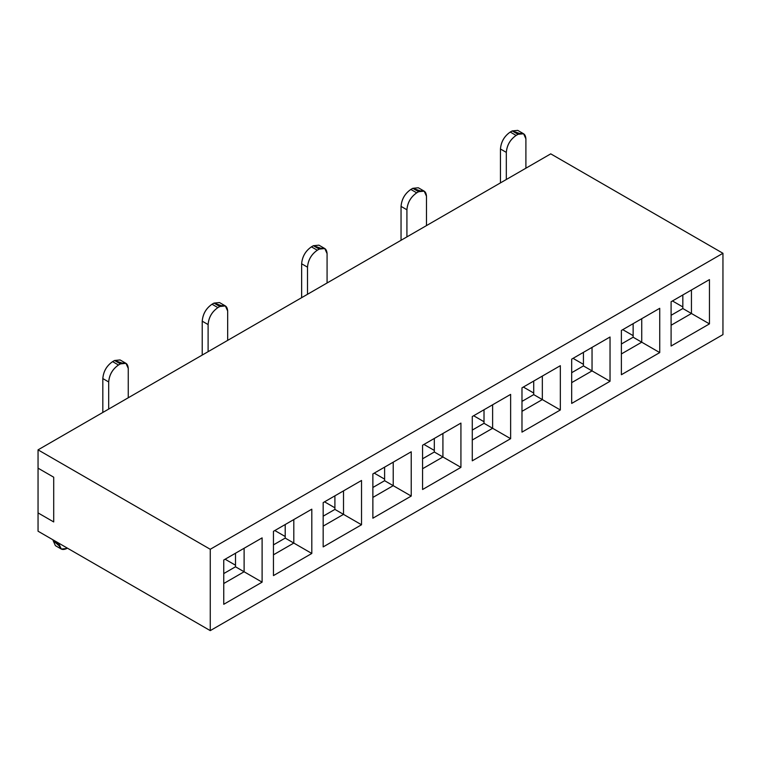 <?xml version="1.0" encoding="UTF-8"?>
<svg xmlns="http://www.w3.org/2000/svg" width="761" height="761" viewBox="0 0 761 761"><rect width="100%" height="100%" fill="white"/><g stroke="black" fill="none" stroke-linecap="round" stroke-linejoin="round"><path stroke-width="1.14" d="M722.95 334.621L210.255 630.622L38.05 531.207L210.255 630.622L722.95 334.621L722.95 253.28L210.255 549.28L210.255 630.622L210.255 549.28L38.05 449.856L38.05 531.207L38.05 449.856L210.255 549.28L722.95 253.28L722.95 334.621M671.097 346.036L671.097 301.746L709.452 279.601L709.452 323.891L671.097 346.036L709.452 323.891L709.452 279.601L671.097 301.746L671.097 346.036M621.385 374.726L621.385 330.445L659.739 308.3L659.739 352.59L621.385 374.726L659.739 352.59L659.739 308.3L621.385 330.445L621.385 374.726M571.682 403.425L571.682 359.135L610.037 336.999L610.037 381.28L571.682 403.425L610.037 381.28L610.037 336.999L571.682 359.135L571.682 403.425M521.979 432.124L521.979 387.834L560.334 365.689L560.334 409.979L521.979 432.124L560.334 409.979L560.334 365.689L521.979 387.834L521.979 432.124M472.277 460.824L472.277 416.533L510.631 394.388L510.631 438.678L472.277 460.824L510.631 438.678L510.631 394.388L472.277 416.533L472.277 460.824M422.574 489.513L422.574 445.233L460.928 423.087L460.928 467.368L422.574 489.513L460.928 467.368L460.928 423.087L422.574 445.233L422.574 489.513M372.871 518.212L372.871 473.922L411.225 451.777L411.225 496.067L372.871 518.212L411.225 496.067L411.225 451.777L372.871 473.922L372.871 518.212M323.168 546.912L323.168 502.621L361.523 480.476L361.523 524.767L323.168 546.912L361.523 524.767L361.523 480.476L323.168 502.621L323.168 546.912M273.456 575.601L273.456 531.321L311.81 509.176L311.81 553.466L273.456 575.601L311.81 553.466L311.81 509.176L273.456 531.321L273.456 575.601M223.753 604.301L223.753 560.01L262.107 537.875L262.107 582.155L223.753 604.301L262.107 582.155L262.107 537.875L223.753 560.01L223.753 604.301M550.745 153.855L722.95 253.28L550.745 153.855L38.05 449.856L550.745 153.855M223.753 560.01L262.107 537.875L244.11 548.262L244.11 571.768L262.107 582.155L244.11 571.768L223.753 583.516L244.11 571.768L244.11 548.262L223.753 560.01M273.456 531.321L311.81 509.176L293.813 519.563L293.813 543.069L311.81 553.466L293.813 543.069L273.456 554.817L293.813 543.069L293.813 519.563L273.456 531.321M323.168 502.621L361.523 480.476L343.515 490.874L343.515 514.369L361.523 524.767L343.515 514.369L323.168 526.117L343.515 514.369L343.515 490.874L323.168 502.621M372.871 473.922L411.225 451.777L393.218 462.174L393.218 485.67L411.225 496.067L393.218 485.67L372.871 497.428L393.218 485.67L393.218 462.174L372.871 473.922M422.574 445.233L460.928 423.087L442.921 433.475L442.921 456.981L460.928 467.368L442.921 456.981L422.574 468.728L442.921 456.981L442.921 433.475L422.574 445.233M472.277 416.533L510.631 394.388L492.624 404.785L492.624 428.281L510.631 438.678L492.624 428.281L472.277 440.029L492.624 428.281L492.624 404.785L472.277 416.533M521.979 387.834L560.334 365.689L542.336 376.086L542.336 399.582L560.334 409.979L542.336 399.582L521.979 411.34L542.336 399.582L542.336 376.086L521.979 387.834M571.682 359.135L610.037 336.999L592.039 347.387L592.039 370.892L610.037 381.28L592.039 370.892L571.682 382.64L592.039 370.892L592.039 347.387L571.682 359.135M621.385 330.445L659.739 308.3L641.742 318.697L641.742 342.193L659.739 352.59L641.742 342.193L621.385 353.941L641.742 342.193L641.742 318.697L621.385 330.445M671.097 301.746L709.452 279.601L691.445 289.998L691.445 313.494L709.452 323.891L691.445 313.494L671.097 325.242L691.445 313.494L691.445 289.998L671.097 301.746M235.501 553.237L235.501 566.793L244.11 571.768L235.501 566.793L223.753 573.575L235.501 566.793L235.501 553.237M285.204 524.538L285.204 538.094L293.813 543.069L285.204 538.094L273.456 544.876L285.204 538.094L285.204 524.538M334.907 495.839L334.907 509.404L343.515 514.369L334.907 509.404L323.168 516.177L334.907 509.404L334.907 495.839M384.609 467.149L384.609 480.705L393.218 485.67L384.609 480.705L372.871 487.487L384.609 480.705L384.609 467.149M434.312 438.45L434.312 452.005L442.921 456.981L434.312 452.005L422.574 458.788L434.312 452.005L434.312 438.45M484.015 409.751L484.015 423.306L492.624 428.281L484.015 423.306L472.277 430.089L484.015 423.306L484.015 409.751M533.718 381.061L533.718 394.617L542.336 399.582L533.718 394.617L521.979 401.389L533.718 394.617L533.718 381.061M583.43 352.362L583.43 365.917L592.039 370.892L583.43 365.917L571.682 372.7L583.43 365.917L583.43 352.362M633.133 323.663L633.133 337.218L641.742 342.193L633.133 337.218L621.385 344.001L633.133 337.218L633.133 323.663M682.836 294.964L682.836 308.528L691.445 313.494L682.836 308.528L671.097 315.301L682.836 308.528L682.836 294.964M672.467 300.956L682.836 306.94L672.467 300.956M622.755 329.656L633.133 335.639L622.755 329.656M573.052 358.345L583.43 364.338L573.052 358.345M523.349 387.045L533.718 393.037L523.349 387.045M473.646 415.744L484.015 421.727L473.646 415.744M423.944 444.434L434.312 450.426L423.944 444.434M374.241 473.133L384.609 479.126L374.241 473.133M324.538 501.832L334.907 507.815L324.538 501.832M274.826 530.531L285.204 536.515L274.826 530.531M225.123 559.221L235.501 565.214L225.123 559.221M523.606 133.765L517.727 130.378L512.201 130.921L518.07 134.307L523.606 133.765L525.899 138.835L525.899 168.21L525.899 138.835C525.432 133.613 522.826 132.1 518.07 134.307L516.11 135.439C510.165 139.539 506.902 145.189 506.322 152.39L500.453 148.994L500.453 182.897L500.453 148.994C501.033 141.803 504.296 136.152 510.241 132.053L512.201 130.921L519.82 133.527M506.322 179.501L506.322 152.39L506.322 179.501M424.191 191.154L418.322 187.767L412.785 188.319L418.655 191.705L424.191 191.154L426.483 196.224L426.483 225.598L426.483 196.224C426.027 191.001 423.411 189.499 418.655 191.705L416.705 192.837C410.759 196.937 407.496 202.588 406.916 209.779L401.047 206.393L401.047 240.286L401.047 206.393C401.627 199.192 404.89 193.541 410.835 189.441L412.785 188.319L420.414 190.925M406.916 236.899L406.916 209.779L406.916 236.899M324.785 248.552L318.916 245.156L313.38 245.708L319.249 249.094L324.785 248.552L327.078 253.613L327.078 282.987L327.078 253.613C326.612 248.39 324.005 246.887 319.249 249.094L317.289 250.226C311.354 254.326 308.091 259.977 307.511 267.178L301.641 263.782L301.641 297.675L301.641 263.782C302.222 256.59 305.484 250.94 311.42 246.84L313.38 245.708L321.009 248.314M307.511 294.288L307.511 267.178L307.511 294.288M225.38 305.941L219.51 302.555L213.974 303.097L219.843 306.493L225.38 305.941L227.672 311.011L227.672 340.386L227.672 311.011C227.206 305.789 224.6 304.276 219.843 306.493L217.884 307.615C211.939 311.725 208.685 317.366 208.105 324.567L202.226 321.18L202.226 355.073L202.226 321.18C202.806 313.979 206.069 308.329 212.015 304.229L213.974 303.097L221.603 305.703M208.105 351.687L208.105 324.567L208.105 351.687M125.965 363.339L120.095 359.943L114.559 360.495L120.438 363.882L125.965 363.339L128.257 368.4L128.257 397.775L128.257 368.4C127.8 363.178 125.184 361.675 120.438 363.882L118.478 365.014C112.533 369.114 109.27 374.764 108.69 381.955L102.821 378.569L102.821 412.462L102.821 378.569C103.401 371.378 106.664 365.727 112.609 361.627L114.559 360.495L122.188 363.102M108.69 409.076L108.69 381.955L108.69 409.076M53.118 539.901L53.118 540.586L58.987 543.972L58.987 543.297L58.987 543.972C59.453 549.195 62.06 550.698 66.816 548.491L61.28 549.042L58.987 543.972L53.118 540.586L53.118 539.901M500.453 148.994L506.322 152.39C506.95 145.218 510.212 139.567 516.11 135.439L510.241 132.053C504.343 136.181 501.08 141.822 500.453 148.994M401.047 206.393L406.916 209.779C407.544 202.607 410.797 196.956 416.705 192.837L410.835 189.441C404.928 193.57 401.665 199.22 401.047 206.393M301.641 263.782L307.511 267.178C308.129 260.005 311.392 254.355 317.289 250.226L311.42 246.84C305.522 250.959 302.26 256.609 301.641 263.782M202.226 321.18L208.105 324.567C208.723 317.394 211.986 311.744 217.884 307.615L212.015 304.229C206.117 308.357 202.854 314.008 202.226 321.18M102.821 378.569L108.69 381.955C109.318 374.783 112.58 369.142 118.478 365.014L112.609 361.627C106.702 365.746 103.448 371.397 102.821 378.569M59.187 545.884L53.118 540.586L55.41 545.647L61.28 549.042M516.11 135.439L518.07 134.307L512.201 130.921L510.241 132.053L516.11 135.439M416.705 192.837L418.655 191.705L412.785 188.319L410.835 189.441L416.705 192.837M317.289 250.226L319.249 249.094L313.38 245.708L311.42 246.84L317.289 250.226M217.884 307.615L219.843 306.493L213.974 303.097L212.015 304.229L217.884 307.615M118.478 365.014L120.438 363.882L114.559 360.495L112.609 361.627L118.478 365.014M53.708 477.204L53.708 521.941L38.05 512.904L38.05 468.167L53.708 477.204"/></g></svg>
